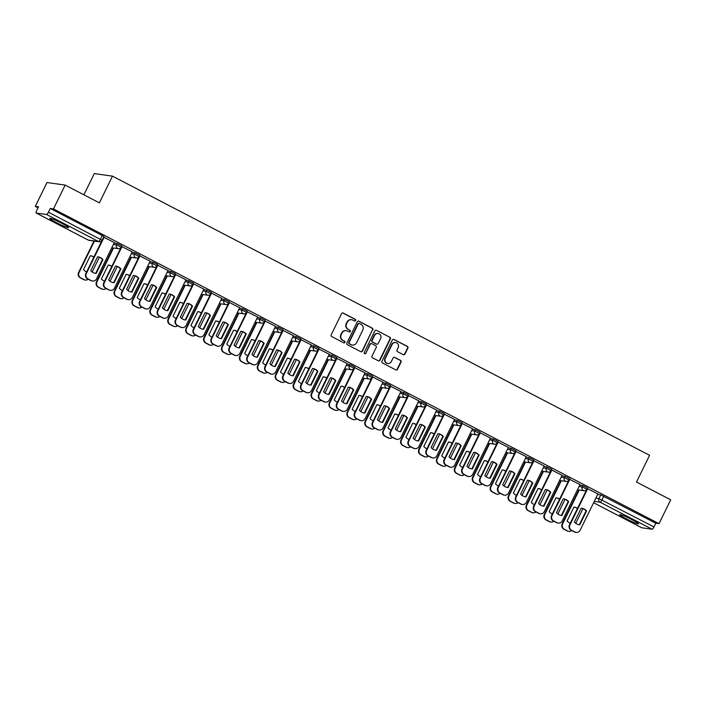 <?xml version="1.0" encoding="UTF-8"?>
<svg xmlns="http://www.w3.org/2000/svg" width="706" height="706" viewBox="0 0 706 706"><rect width="100%" height="100%" fill="white"/><g stroke="black" fill="none" stroke-linecap="round" stroke-linejoin="round"><path stroke-width="1.06" d="M355.621 320.524A0.918 0.882 98 0 0 355.242 319.288L343.266 313.067A1.315 1.262 98 0 0 341.563 313.658L331.185 334.829A1.315 1.262 98 0 0 331.741 336.594L343.716 342.816A0.918 0.882 98 0 0 344.907 342.401A0.918 0.882 98 0 0 344.519 341.166L342.966 340.363A4.21 4.051 98 0 1 341.21 334.723L342.075 332.958A4.21 4.051 98 0 1 347.52 331.07L349.073 331.873A0.918 0.882 98 0 0 350.264 331.458A0.918 0.882 98 0 0 349.876 330.231L348.332 329.42A4.21 4.051 98 0 1 346.567 323.78L347.431 322.015A4.21 4.051 98 0 1 352.885 320.127L354.43 320.939A0.918 0.882 98 0 0 355.621 320.524M354.527 320.974A0.918 0.882 98 0 0 354.871 319.236L342.904 313.014A1.315 1.262 98 0 0 342.684 312.926M343.813 342.86A0.918 0.882 98 0 0 344.157 341.122L342.966 340.363M349.17 331.917A0.918 0.882 98 0 0 349.514 330.179L348.332 329.42M631.976 519.651A10.449 0.927 -153.9 0 0 619.753 514.656A10.449 0.927 -153.9 0 0 626.301 518.857A10.449 0.927 -153.9 0 0 638.524 523.852A10.449 0.927 -153.9 0 0 631.976 519.651M62.022 223.414A10.449 0.927 -153.9 0 0 49.808 218.419A10.449 0.927 -153.9 0 0 56.356 222.619A10.449 0.927 -153.9 0 0 68.579 227.614A10.449 0.927 -153.9 0 0 62.022 223.414M403.267 354.659A1.315 1.262 98 0 0 404.97 354.068L407.883 348.129A1.315 1.262 98 0 0 407.336 346.364L394.036 339.454A1.315 1.262 98 0 0 392.333 340.045L381.955 361.216A1.315 1.262 98 0 0 382.511 362.981L395.81 369.891A1.315 1.262 98 0 0 397.513 369.3L401.026 362.125A1.315 1.262 98 0 0 400.478 360.36L394.786 357.404A1.315 1.262 98 0 0 393.083 357.995L391.336 361.551A3.521 3.38 98 0 1 387.832 363.475A3.521 3.38 98 0 1 385.308 358.419L392.139 344.484A3.521 3.38 98 0 1 395.642 342.56A3.521 3.38 98 0 1 398.166 347.617L397.028 349.938A1.315 1.262 98 0 0 397.584 351.703L403.267 354.659M46.534 214.492L36.253 213.044A2.683 0.697 -62.5 0 1 36.191 213.027A2.683 0.697 -62.5 0 1 36.694 210.547L38.521 206.832L35.3 206.381L46.984 182.536L65.164 185.078L99.378 202.86L112.466 176.138L649.582 455.308L636.485 482.03L670.7 499.822L659.016 523.667L53.48 208.932L50.258 208.482L48.44 212.197L102.132 240.305L103.95 236.589L102.273 235.513L100.446 239.228A2.683 0.697 -62.5 0 1 98.549 241.523L46.534 214.492A2.683 0.697 -62.5 0 0 48.44 212.197M65.164 185.078L53.48 208.932M372.839 329.914A1.315 1.262 98 0 0 372.283 328.149L358.983 321.239A1.315 1.262 98 0 0 357.28 321.83L346.911 343.001A1.315 1.262 98 0 0 347.458 344.766L360.757 351.676A1.315 1.262 98 0 0 362.46 351.085L372.468 329.861A1.315 1.262 98 0 0 371.921 328.096L358.622 321.186A1.315 1.262 98 0 0 358.41 321.098M376.51 330.346L389.809 337.256A1.315 1.262 98 0 1 390.356 339.021L379.987 360.192A1.315 1.262 98 0 1 378.284 360.784L372.591 357.827A1.315 1.262 98 0 1 372.044 356.062L376.245 347.476A1.315 1.262 98 0 0 375.698 345.711L371.921 343.751A1.315 1.262 98 0 0 370.218 344.343L365.84 353.282A0.918 0.882 98 0 1 364.923 353.785A0.918 0.882 98 0 1 364.261 352.462L374.807 330.938A1.315 1.262 98 0 1 376.51 330.346L389.809 337.256M597.673 494.456L600.762 494.888L598.944 498.604L653.977 526.932A2.683 0.697 117.5 0 1 652.079 529.226L641.789 527.788A2.683 0.697 117.5 0 1 641.728 527.77A2.683 0.697 117.5 0 1 641.675 527.726M35.3 206.381L38.036 207.811M83.89 194.821L94.295 173.588L112.466 176.138M659.016 523.667L655.795 523.217L653.977 526.932M114.328 242.564L103.676 237.145M132.234 251.874L121.591 246.456M150.149 261.185L139.497 255.766M168.063 270.495L157.412 265.077M185.969 279.805L175.317 274.387M203.884 289.116L193.232 283.697M221.79 298.417L211.147 293.008M239.705 307.728L229.053 302.318M257.619 317.038L246.968 311.628M275.525 326.349L264.874 320.939M293.44 335.659L282.788 330.249M311.346 344.969L300.703 339.551M329.261 354.28L318.609 348.861M347.175 363.59L336.524 358.171M365.081 372.9L354.438 367.482M382.996 382.211L372.344 376.792M400.911 391.521L390.259 386.103M418.817 400.831L408.165 395.413M436.732 410.133L426.08 404.723M454.638 419.443L443.995 414.034M472.552 428.754L461.9 423.344M490.467 438.064L479.815 432.654M508.373 447.375L497.721 441.965M526.288 456.685L515.636 451.266M544.194 465.995L533.551 460.577M562.108 475.306L551.457 469.887M580.023 484.616L569.371 479.197M597.929 493.926L587.277 488.508M579.758 485.146L582.856 485.578L582.203 486.893L586.907 489.267L587.551 487.952L582.856 485.578M561.852 475.835L564.941 476.268L564.297 477.583L569.001 479.956L569.645 478.642L564.941 476.268M543.938 466.525L547.026 466.957L546.382 468.281L551.086 470.646L551.73 469.331L547.026 466.957M526.023 457.214L529.121 457.647L528.476 458.971L533.171 461.336L533.824 460.021L529.121 457.647M508.117 447.904L511.206 448.336L510.562 449.66L515.265 452.034L515.909 450.71L511.206 448.336M490.202 438.594L493.3 439.026L492.647 440.35L497.351 442.724L497.995 441.4L493.3 439.026M472.296 429.283L475.385 429.725L474.741 431.039L479.445 433.413L480.089 432.09L475.385 429.725M454.382 419.982L457.47 420.414L456.826 421.729L461.53 424.103L462.174 422.779L457.47 420.414M436.467 410.671L439.564 411.104L438.92 412.419L443.615 414.793L444.268 413.469L439.564 411.104M418.561 401.361L421.65 401.793L421.005 403.108L425.709 405.482L426.353 404.167L421.65 401.793M400.646 392.051L403.735 392.483L403.091 393.798L407.794 396.172L408.439 394.857L403.735 392.483M382.731 382.74L385.829 383.173L385.185 384.488L389.888 386.862L390.533 385.547L385.829 383.173M364.825 373.43L367.914 373.862L367.27 375.177L371.974 377.551L372.618 376.236L367.914 373.862M346.911 364.12L350.008 364.552L349.355 365.867L354.059 368.241L354.712 366.926L350.008 364.552M329.005 354.809L332.094 355.242L331.449 356.565L336.153 358.93L336.797 357.615L332.094 355.242M311.09 345.499L314.179 345.931L313.535 347.255L318.238 349.62L318.883 348.305L314.179 345.931M293.175 336.188L296.273 336.621L295.629 337.945L300.332 340.318L300.977 338.995L296.273 336.621M275.269 326.878L278.358 327.31L277.714 328.634L282.418 331.008L283.062 329.684L278.358 327.31M257.355 317.568L260.452 318L259.799 319.324L264.503 321.698L265.147 320.374L260.452 318M239.449 308.257L242.537 308.698L241.893 310.013L246.597 312.387L247.241 311.064L242.537 308.698M221.534 298.956L224.623 299.388L223.978 300.703L228.682 303.077L229.326 301.753L224.623 299.388M203.619 289.645L206.717 290.078L206.073 291.393L210.767 293.767L211.421 292.452L206.717 290.078M185.713 280.335L188.802 280.767L188.158 282.082L192.862 284.456L193.506 283.141L188.802 280.767M167.799 271.025L170.896 271.457L170.243 272.772L174.947 275.146L175.591 273.831L170.896 271.457M149.893 261.714L152.981 262.147L152.337 263.462L157.041 265.835L157.685 264.521L152.981 262.147M131.978 252.404L135.067 252.836L134.422 254.151L139.126 256.525L139.77 255.21L135.067 252.836M114.063 243.093L117.161 243.526L116.516 244.841L121.211 247.215L121.864 245.9L117.161 243.526M655.795 523.217L600.762 494.888M50.258 208.482L102.273 235.513M351.438 319.703A4.21 4.051 98 0 0 347.07 321.971L347.431 322.015M347.97 329.375A4.21 4.051 98 0 1 346.205 323.736L347.07 321.971M346.081 330.646A4.21 4.051 98 0 0 341.704 332.905L342.075 332.958M342.604 340.31A4.21 4.051 98 0 1 340.848 334.67L341.704 332.905M360.969 351.764A1.315 1.262 98 0 0 362.099 351.032L372.468 329.861M359.416 323.524A0.918 0.882 98 0 0 358.224 323.939L349.117 342.525A0.918 0.882 98 0 0 349.505 343.76L351.138 344.607A4.21 4.051 98 0 0 356.592 342.719L362.813 330.011A4.21 4.051 98 0 0 361.057 324.372L359.416 323.524M358.957 323.436A0.918 0.882 98 0 0 357.863 323.886L358.224 323.939M352.223 344.987A4.21 4.051 98 0 1 350.776 344.563L349.143 343.707A0.918 0.882 98 0 1 348.755 342.481L357.863 323.886M378.495 360.872A1.315 1.262 98 0 0 379.625 360.139L389.994 338.968A1.315 1.262 98 0 0 389.447 337.203M371.347 343.61A1.315 1.262 98 0 0 369.856 344.29L365.84 353.282M364.746 353.741A0.918 0.882 98 0 0 365.479 353.229M380.613 338.562A3.521 3.38 98 0 0 378.089 333.514A3.521 3.38 98 0 0 374.586 335.429L372.177 340.345A1.315 1.262 98 0 0 372.733 342.101L376.501 344.069A1.315 1.262 98 0 0 378.204 343.478L380.613 338.562M377.904 333.497A3.521 3.38 98 0 0 374.224 335.376L374.586 335.429M376.722 344.157A1.315 1.262 98 0 1 376.139 344.016L372.362 342.057A1.315 1.262 98 0 1 371.815 340.292L374.224 335.376M395.457 342.542A3.521 3.38 98 0 0 391.777 344.431L392.139 344.484M387.656 363.44A3.521 3.38 98 0 1 384.946 358.374L391.777 344.431M396.022 369.979A1.315 1.262 98 0 0 397.151 369.256L400.664 362.072A1.315 1.262 98 0 0 400.117 360.316L394.425 357.36A1.315 1.262 98 0 0 394.204 357.271M403.488 354.747A1.315 1.262 98 0 0 404.609 354.015L407.521 348.076A1.315 1.262 98 0 0 406.974 346.311L393.674 339.401A1.315 1.262 98 0 0 393.454 339.312M93.933 256.993A8.375 8.057 98 0 0 90.297 255.757L83.502 269.639A8.375 8.057 98 0 0 86.626 271.907M94.454 241.09L79.054 272.525A4.015 3.865 98 0 0 80.74 277.917L84.067 279.647A4.015 3.865 98 0 0 88.188 279.205M92.159 271.96L99.369 257.24M93.836 257.187A8.375 8.057 98 0 0 90.518 255.775M85.276 280.026L84.799 279.964A4.015 3.865 -82 0 1 83.599 279.576L80.263 277.846A4.015 3.865 -82 0 1 78.587 272.463L79.054 272.525M93.986 241.028L78.587 272.463M97.79 256.79A8.375 8.057 -82 0 1 102.494 259.508L95.689 273.39A8.375 8.057 -82 0 1 95.469 273.372M104.126 237.225L86.326 273.549A4.015 3.865 98 0 0 88.012 278.932L91.339 280.661A4.015 3.865 98 0 0 92.548 281.05L92.071 280.979A4.015 3.865 -82 0 1 90.871 280.6L87.535 278.87A4.015 3.865 -82 0 1 85.858 273.478L101.964 240.596M96.166 273.46L102.97 259.579A8.375 8.057 -82 0 0 97.569 256.772L90.765 270.654A8.375 8.057 -82 0 0 96.166 273.46L95.689 273.39M92.548 281.05A4.015 3.865 98 0 0 96.546 278.861L114.346 242.529M102.97 259.579L102.494 259.508M111.839 266.303A8.375 8.057 98 0 0 108.212 265.068L101.408 278.949A8.375 8.057 98 0 0 104.532 281.217M113.542 248.009L96.969 281.835A4.015 3.865 98 0 0 98.655 287.227L101.982 288.957A4.015 3.865 98 0 0 106.103 288.516M110.065 281.27L117.275 266.55M111.742 266.497A8.375 8.057 98 0 0 108.433 265.085M103.182 289.336L102.714 289.275A4.015 3.865 -82 0 1 101.505 288.886L98.178 287.157A4.015 3.865 -82 0 1 96.493 281.773L96.969 281.835M113.066 247.938L96.493 281.773M129.754 275.614A8.375 8.057 98 0 0 126.118 274.378L119.323 288.26A8.375 8.057 98 0 0 122.447 290.528M131.457 257.319L114.875 291.146A4.015 3.865 98 0 0 116.561 296.538L119.888 298.267A4.015 3.865 98 0 0 124.009 297.826M127.98 290.581L135.19 275.861M129.657 275.808A8.375 8.057 98 0 0 126.348 274.396M121.097 298.647L120.62 298.585A4.015 3.865 -82 0 1 119.42 298.197L116.093 296.467A4.015 3.865 -82 0 1 114.407 291.084L114.875 291.146M130.981 257.249L114.407 291.084M115.705 266.1A8.375 8.057 -82 0 1 120.408 268.818L113.604 282.7A8.375 8.057 -82 0 1 113.384 282.682M122.032 246.526L104.241 282.859A4.015 3.865 98 0 0 105.918 288.242L109.253 289.972A4.015 3.865 98 0 0 110.454 290.36L109.986 290.29A4.015 3.865 -82 0 1 108.777 289.91L105.45 288.172A4.015 3.865 -82 0 1 103.764 282.788L121.053 247.506M114.072 282.771L120.876 268.889A8.375 8.057 -82 0 0 115.484 266.083L108.68 279.964A8.375 8.057 -82 0 0 114.072 282.771L113.604 282.7M110.454 290.36A4.015 3.865 98 0 0 114.46 288.172L132.251 251.839M120.876 268.889L120.408 268.818M133.611 275.411A8.375 8.057 -82 0 1 138.314 278.129L131.519 292.01A8.375 8.057 -82 0 1 131.29 291.993M139.947 255.837L122.147 292.169A4.015 3.865 98 0 0 123.832 297.553L127.159 299.282A4.015 3.865 98 0 0 128.368 299.671L127.892 299.6A4.015 3.865 -82 0 1 126.692 299.22L123.356 297.482A4.015 3.865 -82 0 1 121.679 292.099L138.958 256.816M131.987 292.081L138.791 278.199A8.375 8.057 -82 0 0 133.39 275.393L126.595 289.275A8.375 8.057 -82 0 0 131.987 292.081L131.519 292.01M128.368 299.671A4.015 3.865 98 0 0 132.366 297.473L150.166 261.149M138.791 278.199L138.314 278.129M147.669 284.924A8.375 8.057 98 0 0 144.033 283.68L137.229 297.561A8.375 8.057 98 0 0 140.362 299.838M149.363 266.63L132.79 300.456A4.015 3.865 98 0 0 134.475 305.839L137.802 307.578A4.015 3.865 98 0 0 141.924 307.136M145.895 299.891L153.105 285.171M147.572 285.118A8.375 8.057 98 0 0 144.253 283.706M139.011 307.957L138.535 307.895A4.015 3.865 -82 0 1 137.335 307.507L133.999 305.777A4.015 3.865 -82 0 1 132.322 300.394L132.79 300.456M148.895 266.559L132.322 300.394M165.575 294.234A8.375 8.057 98 0 0 161.948 292.99L155.143 306.872A8.375 8.057 98 0 0 158.268 309.149M167.278 275.94L150.705 309.766A4.015 3.865 98 0 0 152.381 315.15L155.717 316.879A4.015 3.865 98 0 0 159.838 316.447M163.801 309.193L171.011 294.481M165.478 294.428A8.375 8.057 98 0 0 162.168 293.016M156.917 317.268L156.45 317.206A4.015 3.865 -82 0 1 155.241 316.817L151.914 315.088A4.015 3.865 -82 0 1 150.228 309.705L150.705 309.766M166.801 275.87L150.228 309.705M183.489 303.545A8.375 8.057 98 0 0 179.853 302.3L173.058 316.182A8.375 8.057 98 0 0 176.182 318.459M185.184 285.242L168.61 319.077A4.015 3.865 98 0 0 170.296 324.46L173.623 326.19A4.015 3.865 98 0 0 177.744 325.757M181.716 318.503L188.926 303.792M183.392 303.739A8.375 8.057 98 0 0 180.074 302.327M174.832 326.578L174.356 326.516A4.015 3.865 -82 0 1 173.155 326.128L169.819 324.398A4.015 3.865 -82 0 1 168.143 319.015L168.61 319.077M184.716 285.18L168.143 319.015M151.525 284.721A8.375 8.057 -82 0 1 156.229 287.439L149.425 301.321A8.375 8.057 -82 0 1 149.204 301.303M157.853 265.147L140.062 301.48A4.015 3.865 98 0 0 141.747 306.863L145.074 308.593A4.015 3.865 98 0 0 146.274 308.981L145.807 308.91A4.015 3.865 -82 0 1 144.598 308.522L141.271 306.792A4.015 3.865 -82 0 1 139.585 301.409L156.873 266.127M149.901 301.391L156.697 287.51A8.375 8.057 -82 0 0 151.305 284.703L144.501 298.585A8.375 8.057 -82 0 0 149.901 301.391L149.425 301.321M146.274 308.981A4.015 3.865 98 0 0 150.281 306.783L168.072 270.46M156.697 287.51L156.229 287.439M169.44 294.031A8.375 8.057 -82 0 1 174.135 296.749L167.34 310.631A8.375 8.057 -82 0 1 167.119 310.614M175.768 274.457L157.976 310.781A4.015 3.865 98 0 0 159.653 316.173L162.989 317.903A4.015 3.865 98 0 0 164.189 318.282L163.713 318.221A4.015 3.865 -82 0 1 162.512 317.832L159.185 316.103A4.015 3.865 -82 0 1 157.5 310.719L174.788 275.437M167.807 310.702L174.611 296.82A8.375 8.057 -82 0 0 169.211 294.014L162.415 307.895A8.375 8.057 -82 0 0 167.807 310.702L167.34 310.631M164.189 318.282A4.015 3.865 98 0 0 168.187 316.094L185.987 279.77M174.611 296.82L174.135 296.749M187.346 303.342A8.375 8.057 -82 0 1 192.05 306.06L185.246 319.942A8.375 8.057 -82 0 1 185.025 319.924M193.682 283.768L175.882 320.092A4.015 3.865 98 0 0 177.568 325.484L180.895 327.213A4.015 3.865 98 0 0 182.104 327.593L181.627 327.531A4.015 3.865 -82 0 1 180.427 327.143L177.091 325.413A4.015 3.865 -82 0 1 175.415 320.03L192.694 284.747M185.722 320.012L192.526 306.122A8.375 8.057 -82 0 0 187.125 303.324L180.321 317.206A8.375 8.057 -82 0 0 185.722 320.012L185.246 319.942M182.104 327.593A4.015 3.865 98 0 0 186.102 325.404L203.902 289.081M192.526 306.122L192.05 306.06M201.395 312.855A8.375 8.057 98 0 0 197.768 311.611L190.964 325.492A8.375 8.057 98 0 0 194.088 327.769M203.099 294.552L186.525 328.387A4.015 3.865 98 0 0 188.211 333.77L191.538 335.5A4.015 3.865 98 0 0 195.659 335.068M199.621 327.813L206.832 313.093M201.307 313.049A8.375 8.057 98 0 0 197.989 311.637M192.738 335.888L192.27 335.818A4.015 3.865 -82 0 1 191.061 335.438L187.734 333.709A4.015 3.865 -82 0 1 186.049 328.316L186.525 328.387M202.622 294.49L186.049 328.316M205.261 312.652A8.375 8.057 -82 0 1 209.964 315.37L203.16 329.252A8.375 8.057 -82 0 1 202.94 329.234M211.588 293.078L193.797 329.402A4.015 3.865 98 0 0 195.474 334.794L198.81 336.524A4.015 3.865 98 0 0 200.01 336.903L199.542 336.841A4.015 3.865 -82 0 1 198.333 336.453L195.006 334.723A4.015 3.865 -82 0 1 193.32 329.34L210.609 294.058M203.637 329.314L210.432 315.432A8.375 8.057 -82 0 0 205.04 312.634L198.236 326.516A8.375 8.057 -82 0 0 203.637 329.314L203.16 329.252M200.01 336.903A4.015 3.865 98 0 0 204.016 334.715L221.808 298.391M210.432 315.432L209.964 315.37M219.31 322.165A8.375 8.057 98 0 0 215.674 320.921L208.879 334.803A8.375 8.057 98 0 0 212.003 337.08M221.013 303.862L204.44 337.697A4.015 3.865 98 0 0 206.117 343.081L209.453 344.81A4.015 3.865 98 0 0 213.574 344.369M217.536 337.124L224.746 322.404M219.213 322.36A8.375 8.057 98 0 0 215.904 320.939M210.653 345.199L210.176 345.128A4.015 3.865 -82 0 1 208.976 344.749L205.649 343.019A4.015 3.865 -82 0 1 203.963 337.627L204.44 337.697M220.537 303.801L203.963 337.627M223.167 321.962A8.375 8.057 -82 0 1 227.87 324.681L221.075 338.562A8.375 8.057 -82 0 1 220.846 338.536M229.503 302.389L211.703 338.712A4.015 3.865 98 0 0 213.388 344.104L216.716 345.834A4.015 3.865 98 0 0 217.925 346.214L217.448 346.152A4.015 3.865 -82 0 1 216.248 345.763L212.921 344.034A4.015 3.865 -82 0 1 211.235 338.651L228.523 303.359M221.543 338.624L228.347 324.742A8.375 8.057 -82 0 0 222.946 321.936L216.151 335.827A8.375 8.057 -82 0 0 221.543 338.624L221.075 338.562M217.925 346.214A4.015 3.865 98 0 0 221.922 344.025L239.722 307.701M228.347 324.742L227.87 324.681M237.225 331.476A8.375 8.057 98 0 0 233.589 330.231L226.785 344.113A8.375 8.057 98 0 0 229.918 346.39M238.919 313.173L222.346 347.008A4.015 3.865 98 0 0 224.031 352.391L227.358 354.121A4.015 3.865 98 0 0 231.48 353.68M235.451 346.434L242.661 331.714M237.128 331.67A8.375 8.057 98 0 0 233.81 330.249M228.567 354.509L228.091 354.438A4.015 3.865 -82 0 1 226.891 354.059L223.555 352.329A4.015 3.865 -82 0 1 221.878 346.937L222.346 347.008M238.451 313.111L221.878 346.937M241.081 331.273A8.375 8.057 -82 0 1 245.785 333.991L238.981 347.873A8.375 8.057 -82 0 1 238.76 347.846M247.409 311.699L229.618 348.023A4.015 3.865 98 0 0 231.303 353.406L234.63 355.144A4.015 3.865 98 0 0 235.83 355.524L235.363 355.462A4.015 3.865 -82 0 1 234.154 355.074L230.827 353.344A4.015 3.865 -82 0 1 229.141 347.961L246.429 312.67M239.458 347.934L246.253 334.053A8.375 8.057 -82 0 0 240.861 331.246L234.057 345.128A8.375 8.057 -82 0 0 239.458 347.934L238.981 347.873M235.83 355.524A4.015 3.865 98 0 0 239.837 353.335L257.628 317.012M246.253 334.053L245.785 333.991M255.131 340.777A8.375 8.057 98 0 0 251.504 339.542L244.7 353.424A8.375 8.057 98 0 0 247.824 355.692M256.834 322.483L240.261 356.318A4.015 3.865 98 0 0 241.937 361.701L245.273 363.431A4.015 3.865 98 0 0 249.394 362.99M253.357 355.745L260.567 341.024M255.034 340.98A8.375 8.057 98 0 0 251.724 339.56M246.473 363.819L246.006 363.749A4.015 3.865 -82 0 1 244.797 363.369L241.47 361.631A4.015 3.865 -82 0 1 239.784 356.248L240.261 356.318M256.357 322.421L239.784 356.248M258.996 340.583A8.375 8.057 -82 0 1 263.691 343.301L256.896 357.183A8.375 8.057 -82 0 1 256.675 357.157M265.324 321.009L247.532 357.333A4.015 3.865 98 0 0 249.209 362.716L252.545 364.446A4.015 3.865 98 0 0 253.745 364.834L253.269 364.773A4.015 3.865 -82 0 1 252.068 364.384L248.741 362.655A4.015 3.865 -82 0 1 247.056 357.271L264.344 321.98M257.363 357.245L264.168 343.363A8.375 8.057 -82 0 0 258.775 340.557L251.971 354.438A8.375 8.057 -82 0 0 257.363 357.245L256.896 357.183M253.745 364.834A4.015 3.865 98 0 0 257.743 362.646L275.543 326.322M264.168 343.363L263.691 343.301M273.045 350.088A8.375 8.057 98 0 0 269.41 348.852L262.614 362.734A8.375 8.057 98 0 0 265.738 365.002M274.74 331.794L258.167 365.629A4.015 3.865 98 0 0 259.852 371.012L263.179 372.742A4.015 3.865 98 0 0 267.3 372.3M271.272 365.055L278.482 350.335M272.948 350.291A8.375 8.057 98 0 0 269.63 348.87M264.388 373.13L263.912 373.059A4.015 3.865 -82 0 1 262.711 372.68L259.384 370.941A4.015 3.865 -82 0 1 257.699 365.558L258.167 365.629M274.272 331.732L257.699 365.558M276.902 349.894A8.375 8.057 -82 0 1 281.606 352.612L274.802 366.493A8.375 8.057 -82 0 1 274.581 366.467M283.238 330.32L265.438 366.643A4.015 3.865 98 0 0 267.124 372.027L270.451 373.756A4.015 3.865 98 0 0 271.66 374.145L271.183 374.083A4.015 3.865 -82 0 1 269.983 373.695L266.647 371.965A4.015 3.865 -82 0 1 264.971 366.573L282.25 331.29M275.278 366.555L282.082 352.673A8.375 8.057 -82 0 0 276.681 349.867L269.886 363.749A8.375 8.057 -82 0 0 275.278 366.555L274.802 366.493M271.66 374.145A4.015 3.865 98 0 0 275.658 371.956L293.458 335.632M282.082 352.673L281.606 352.612M290.951 359.398A8.375 8.057 98 0 0 287.324 358.163L280.52 372.044A8.375 8.057 98 0 0 283.653 374.312M292.655 341.104L276.081 374.939A4.015 3.865 98 0 0 277.767 380.322L281.094 382.052A4.015 3.865 98 0 0 285.215 381.611M289.178 374.365L296.388 359.645M290.863 359.592A8.375 8.057 98 0 0 287.545 358.18M282.294 382.44L281.826 382.37A4.015 3.865 -82 0 1 280.617 381.981L277.29 380.252A4.015 3.865 -82 0 1 275.605 374.868L276.081 374.939M292.178 341.033L275.605 374.868M294.817 359.204A8.375 8.057 -82 0 1 299.52 361.913L292.716 375.804A8.375 8.057 -82 0 1 292.496 375.777M301.144 339.63L283.353 375.954A4.015 3.865 98 0 0 285.039 381.337L288.366 383.067A4.015 3.865 98 0 0 289.566 383.455L289.098 383.384A4.015 3.865 -82 0 1 287.889 383.005L284.562 381.275A4.015 3.865 -82 0 1 282.877 375.883L300.165 340.601M293.193 375.866L299.988 361.984A8.375 8.057 -82 0 0 294.596 359.177L287.792 373.059A8.375 8.057 -82 0 0 293.193 375.866L292.716 375.804M289.566 383.455A4.015 3.865 98 0 0 293.572 381.266L311.364 344.943M299.988 361.984L299.52 361.913M308.866 368.709A8.375 8.057 98 0 0 305.239 367.473L298.435 381.355A8.375 8.057 98 0 0 301.559 383.623M310.569 350.414L293.996 384.24A4.015 3.865 98 0 0 295.673 389.633L299.009 391.362A4.015 3.865 98 0 0 303.13 390.921M307.092 383.676L314.302 368.956M308.769 368.903A8.375 8.057 98 0 0 305.46 367.491M300.209 391.742L299.732 391.68A4.015 3.865 -82 0 1 298.532 391.292L295.205 389.562A4.015 3.865 -82 0 1 293.519 384.179L293.996 384.24M310.093 350.344L293.519 384.179M312.732 368.506A8.375 8.057 -82 0 1 317.426 371.224L310.631 385.105A8.375 8.057 -82 0 1 310.402 385.088M319.059 348.94L301.259 385.264A4.015 3.865 98 0 0 302.945 390.647L306.272 392.377A4.015 3.865 98 0 0 307.481 392.765L307.004 392.695A4.015 3.865 -82 0 1 305.804 392.315L302.477 390.586A4.015 3.865 -82 0 1 300.791 385.194L318.079 349.911M311.099 385.176L317.903 371.294A8.375 8.057 -82 0 0 312.502 368.488L305.707 382.37A8.375 8.057 -82 0 0 311.099 385.176L310.631 385.105M307.481 392.765A4.015 3.865 98 0 0 311.478 390.577L329.278 354.244M317.903 371.294L317.426 371.224M326.781 378.019A8.375 8.057 98 0 0 323.145 376.783L316.35 390.665A8.375 8.057 98 0 0 319.474 392.933M328.475 359.725L311.902 393.551A4.015 3.865 98 0 0 313.588 398.943L316.915 400.673A4.015 3.865 98 0 0 321.036 400.231M325.007 392.986L332.217 378.266M326.684 378.213A8.375 8.057 98 0 0 323.366 376.801M318.124 401.052L317.647 400.99A4.015 3.865 -82 0 1 316.447 400.602L313.111 398.872A4.015 3.865 -82 0 1 311.434 393.489L311.902 393.551M328.008 359.654L311.434 393.489M330.637 377.816A8.375 8.057 -82 0 1 335.341 380.534L328.537 394.416A8.375 8.057 -82 0 1 328.316 394.398M336.974 358.242L319.174 394.575A4.015 3.865 98 0 0 320.859 399.958L324.186 401.688A4.015 3.865 98 0 0 325.387 402.076L324.919 402.005A4.015 3.865 -82 0 1 323.71 401.626L320.383 399.896A4.015 3.865 -82 0 1 318.697 394.504L335.985 359.222M329.014 394.486L335.809 380.605A8.375 8.057 -82 0 0 330.417 377.798L323.613 391.68A8.375 8.057 -82 0 0 329.014 394.486L328.537 394.416M325.387 402.076A4.015 3.865 98 0 0 329.393 399.887L347.184 363.555M335.809 380.605L335.341 380.534M344.687 387.329A8.375 8.057 98 0 0 341.06 386.094L334.256 399.975A8.375 8.057 98 0 0 337.38 402.243M346.39 369.035L329.817 402.861A4.015 3.865 98 0 0 331.502 408.253L334.829 409.983A4.015 3.865 98 0 0 338.951 409.542M342.913 402.296L350.123 387.576M344.59 387.523A8.375 8.057 98 0 0 341.28 386.111M336.03 410.362L335.562 410.301A4.015 3.865 -82 0 1 334.353 409.912L331.026 408.183A4.015 3.865 -82 0 1 329.34 402.799L329.817 402.861M345.914 368.964L329.34 402.799M348.552 387.126A8.375 8.057 -82 0 1 353.256 389.844L346.452 403.726A8.375 8.057 -82 0 1 346.231 403.708M354.88 367.552L337.089 403.885A4.015 3.865 98 0 0 338.765 409.268L342.101 410.998A4.015 3.865 98 0 0 343.301 411.386L342.834 411.316A4.015 3.865 -82 0 1 341.625 410.936L338.298 409.198A4.015 3.865 -82 0 1 336.612 403.814L353.9 368.532M346.92 403.797L353.724 389.915A8.375 8.057 -82 0 0 348.332 387.109L341.527 400.99A8.375 8.057 -82 0 0 346.92 403.797L346.452 403.726M343.301 411.386A4.015 3.865 98 0 0 347.308 409.198L365.099 372.865M353.724 389.915L353.256 389.844M362.602 396.64A8.375 8.057 98 0 0 358.966 395.395L352.17 409.286A8.375 8.057 98 0 0 355.295 411.554M364.296 378.345L347.723 412.172A4.015 3.865 98 0 0 349.408 417.564L352.735 419.293A4.015 3.865 98 0 0 356.857 418.852M360.828 411.607L368.038 396.887M362.505 396.834A8.375 8.057 98 0 0 359.195 395.422M353.944 419.673L353.468 419.611A4.015 3.865 -82 0 1 352.268 419.223L348.94 417.493A4.015 3.865 -82 0 1 347.255 412.11L347.723 412.172M363.828 378.275L347.255 412.11M366.458 396.437A8.375 8.057 -82 0 1 371.162 399.155L364.358 413.036A8.375 8.057 -82 0 1 364.137 413.019M372.794 376.863L354.994 413.195A4.015 3.865 98 0 0 356.68 418.579L360.007 420.308A4.015 3.865 98 0 0 361.216 420.697L360.74 420.626A4.015 3.865 -82 0 1 359.539 420.238L356.203 418.508A4.015 3.865 -82 0 1 354.527 413.125L371.806 377.842M364.834 413.107L371.638 399.225A8.375 8.057 -82 0 0 366.237 396.419L359.442 410.301A8.375 8.057 -82 0 0 364.834 413.107L364.358 413.036M361.216 420.697A4.015 3.865 98 0 0 365.214 418.499L383.014 382.175M371.638 399.225L371.162 399.155M380.508 405.95A8.375 8.057 98 0 0 376.88 404.706L370.076 418.587A8.375 8.057 98 0 0 373.209 420.864M382.211 387.656L365.637 421.482A4.015 3.865 98 0 0 367.323 426.865L370.65 428.604A4.015 3.865 98 0 0 374.771 428.163M378.734 420.908L385.953 406.197M380.419 406.144A8.375 8.057 98 0 0 377.101 404.732M371.85 428.983L371.382 428.921A4.015 3.865 -82 0 1 370.173 428.533L366.846 426.803A4.015 3.865 -82 0 1 365.161 421.42L365.637 421.482M381.743 387.585L365.161 421.42M384.373 405.747A8.375 8.057 -82 0 1 389.077 408.465L382.273 422.347A8.375 8.057 -82 0 1 382.052 422.329M390.7 386.173L372.909 422.497A4.015 3.865 98 0 0 374.595 427.889L377.922 429.619A4.015 3.865 98 0 0 379.122 430.007L378.654 429.936A4.015 3.865 -82 0 1 377.445 429.548L374.118 427.818A4.015 3.865 -82 0 1 372.433 422.435L389.721 387.153M382.749 422.417L389.544 408.536A8.375 8.057 -82 0 0 384.152 405.729L377.348 419.611A8.375 8.057 -82 0 0 382.749 422.417L382.273 422.347M379.122 430.007A4.015 3.865 98 0 0 383.129 427.81L400.92 391.486M389.544 408.536L389.077 408.465M398.422 415.26A8.375 8.057 98 0 0 394.795 414.016L387.991 427.898A8.375 8.057 98 0 0 391.115 430.175M400.125 396.957L383.552 430.792A4.015 3.865 98 0 0 385.229 436.176L388.565 437.905A4.015 3.865 98 0 0 392.686 437.473M396.648 430.219L403.858 415.507M398.325 415.455A8.375 8.057 98 0 0 395.016 414.043M389.765 438.294L389.297 438.232A4.015 3.865 -82 0 1 388.088 437.844L384.761 436.114A4.015 3.865 -82 0 1 383.076 430.731L383.552 430.792M399.649 396.896L383.076 430.731M402.288 415.057A8.375 8.057 -82 0 1 406.983 417.775L400.187 431.657A8.375 8.057 -82 0 1 399.967 431.64M408.615 395.484L390.815 431.807A4.015 3.865 98 0 0 392.501 437.199L395.828 438.929A4.015 3.865 98 0 0 397.037 439.308L396.56 439.247A4.015 3.865 -82 0 1 395.36 438.858L392.033 437.129A4.015 3.865 -82 0 1 390.347 431.745L407.636 396.463M400.655 431.728L407.459 417.846A8.375 8.057 -82 0 0 402.058 415.04L395.263 428.921A8.375 8.057 -82 0 0 400.655 431.728L400.187 431.657M397.037 439.308A4.015 3.865 98 0 0 401.034 437.12L418.834 400.796M407.459 417.846L406.983 417.775M416.337 424.571A8.375 8.057 98 0 0 412.701 423.326L405.906 437.208A8.375 8.057 98 0 0 409.03 439.485M418.031 406.268L401.458 440.103A4.015 3.865 98 0 0 403.144 445.486L406.471 447.216A4.015 3.865 98 0 0 410.592 446.783M414.563 439.529L421.773 424.809M416.24 424.765A8.375 8.057 98 0 0 412.922 423.353M407.68 447.604L407.203 447.542A4.015 3.865 -82 0 1 406.003 447.154L402.667 445.424A4.015 3.865 -82 0 1 400.99 440.032L401.458 440.103M417.564 406.206L400.99 440.032M420.194 424.368A8.375 8.057 -82 0 1 424.897 427.086L418.093 440.968A8.375 8.057 -82 0 1 417.873 440.95M426.53 404.794L408.73 441.118A4.015 3.865 98 0 0 410.415 446.51L413.742 448.239A4.015 3.865 98 0 0 414.951 448.619L414.475 448.557A4.015 3.865 -82 0 1 413.275 448.169L409.939 446.439A4.015 3.865 -82 0 1 408.262 441.056L425.541 405.774M418.57 441.029L425.374 427.148A8.375 8.057 -82 0 0 419.973 424.35L413.169 438.232A8.375 8.057 -82 0 0 418.57 441.029L418.093 440.968M414.951 448.619A4.015 3.865 98 0 0 418.949 446.43L436.749 410.107M425.374 427.148L424.897 427.086M434.243 433.881A8.375 8.057 98 0 0 430.616 432.637L423.812 446.519A8.375 8.057 98 0 0 426.936 448.795M435.946 415.578L419.373 449.413A4.015 3.865 98 0 0 421.058 454.796L424.385 456.526A4.015 3.865 98 0 0 428.507 456.094M432.469 448.839L439.679 434.119M434.146 434.075A8.375 8.057 98 0 0 430.836 432.663M425.586 456.914L425.118 456.844A4.015 3.865 -82 0 1 423.909 456.464L420.582 454.735A4.015 3.865 -82 0 1 418.896 449.343L419.373 449.413M435.47 415.516L418.896 449.343M438.108 433.678A8.375 8.057 -82 0 1 442.812 436.396L436.008 450.278A8.375 8.057 -82 0 1 435.787 450.26M444.436 414.104L426.645 450.428A4.015 3.865 98 0 0 428.321 455.82L431.657 457.55A4.015 3.865 98 0 0 432.857 457.929L432.39 457.867A4.015 3.865 -82 0 1 431.181 457.479L427.854 455.749A4.015 3.865 -82 0 1 426.168 450.366L443.456 415.075M436.476 450.34L443.28 436.458A8.375 8.057 -82 0 0 437.888 433.66L431.084 447.542A8.375 8.057 -82 0 0 436.476 450.34L436.008 450.278M432.857 457.929A4.015 3.865 98 0 0 436.864 455.741L454.655 419.417M443.28 436.458L442.812 436.396M452.158 443.191A8.375 8.057 98 0 0 448.522 441.947L441.727 455.829A8.375 8.057 98 0 0 444.851 458.106M453.861 424.888L437.279 458.723A4.015 3.865 98 0 0 438.964 464.107L442.291 465.836A4.015 3.865 98 0 0 446.413 465.395M450.384 458.15L457.594 443.43M452.061 443.386A8.375 8.057 98 0 0 448.751 441.965M443.5 466.225L443.024 466.154A4.015 3.865 -82 0 1 441.824 465.775L438.497 464.045A4.015 3.865 -82 0 1 436.811 458.653L437.279 458.723M453.384 424.827L436.811 458.653M456.014 442.989A8.375 8.057 -82 0 1 460.718 445.707L453.923 459.588A8.375 8.057 -82 0 1 453.693 459.562M462.351 423.415L444.551 459.738A4.015 3.865 98 0 0 446.236 465.122L449.563 466.86A4.015 3.865 98 0 0 450.772 467.24L450.296 467.178A4.015 3.865 -82 0 1 449.095 466.79L445.76 465.06A4.015 3.865 -82 0 1 444.083 459.677L461.362 424.385M454.39 459.65L461.195 445.768A8.375 8.057 -82 0 0 455.794 442.962L448.998 456.844A8.375 8.057 -82 0 0 454.39 459.65L453.923 459.588M450.772 467.24A4.015 3.865 98 0 0 454.77 465.051L472.57 428.727M461.195 445.768L460.718 445.707M470.072 452.502A8.375 8.057 98 0 0 466.437 451.258L459.632 465.139A8.375 8.057 98 0 0 462.765 467.407M471.767 434.199L455.193 468.034A4.015 3.865 98 0 0 456.879 473.417L460.206 475.147A4.015 3.865 98 0 0 464.327 474.706M468.299 467.46L475.509 452.74M469.975 452.696A8.375 8.057 98 0 0 466.657 451.275M461.415 475.535L460.939 475.465A4.015 3.865 -82 0 1 459.738 475.085L456.403 473.355A4.015 3.865 -82 0 1 454.726 467.963L455.193 468.034M471.299 434.137L454.726 467.963M473.929 452.299A8.375 8.057 -82 0 1 478.633 455.017L471.829 468.899A8.375 8.057 -82 0 1 471.608 468.872M480.257 432.725L462.465 469.049A4.015 3.865 98 0 0 464.151 474.432L467.478 476.162A4.015 3.865 98 0 0 468.678 476.55L468.21 476.488A4.015 3.865 -82 0 1 467.001 476.1L463.674 474.37A4.015 3.865 -82 0 1 461.989 468.987L479.277 433.696M472.305 468.96L479.1 455.079A8.375 8.057 -82 0 0 473.708 452.272L466.904 466.154A8.375 8.057 -82 0 0 472.305 468.96L471.829 468.899M468.678 476.55A4.015 3.865 98 0 0 472.685 474.361L490.476 438.038M479.1 455.079L478.633 455.017M487.978 461.803A8.375 8.057 98 0 0 484.351 460.568L477.547 474.45A8.375 8.057 98 0 0 480.671 476.718M489.682 443.509L473.108 477.344A4.015 3.865 98 0 0 474.785 482.727L478.121 484.457A4.015 3.865 98 0 0 482.242 484.016M486.205 476.771L493.415 462.051M487.881 462.006A8.375 8.057 98 0 0 484.572 460.586M479.321 484.845L478.853 484.775A4.015 3.865 -82 0 1 477.644 484.395L474.317 482.657A4.015 3.865 -82 0 1 472.632 477.274L473.108 477.344M489.205 443.447L472.632 477.274M491.844 461.609A8.375 8.057 -82 0 1 496.539 464.327L489.743 478.209A8.375 8.057 -82 0 1 489.523 478.183M498.171 442.035L480.38 478.359A4.015 3.865 98 0 0 482.057 483.742L485.393 485.472A4.015 3.865 98 0 0 486.593 485.86L486.116 485.799A4.015 3.865 -82 0 1 484.916 485.41L481.589 483.681A4.015 3.865 -82 0 1 479.903 478.297L497.192 443.006M490.211 478.271L497.015 464.389A8.375 8.057 -82 0 0 491.614 461.583L484.819 475.465A8.375 8.057 -82 0 0 490.211 478.271L489.743 478.209M486.593 485.86A4.015 3.865 98 0 0 490.591 483.672L508.391 447.348M497.015 464.389L496.539 464.327M505.893 471.114A8.375 8.057 98 0 0 502.257 469.878L495.462 483.76A8.375 8.057 98 0 0 498.586 486.028M507.588 452.82L491.014 486.655A4.015 3.865 98 0 0 492.7 492.038L496.027 493.768A4.015 3.865 98 0 0 500.148 493.326M504.119 486.081L511.329 471.361M505.796 471.308A8.375 8.057 98 0 0 502.478 469.896M497.236 494.156L496.759 494.085A4.015 3.865 -82 0 1 495.559 493.697L492.223 491.967A4.015 3.865 -82 0 1 490.546 486.584L491.014 486.655M507.12 452.758L490.546 486.584M509.75 470.92A8.375 8.057 -82 0 1 514.453 473.638L507.649 487.519A8.375 8.057 -82 0 1 507.429 487.493M516.086 451.346L498.286 487.669A4.015 3.865 98 0 0 499.972 493.053L503.299 494.782A4.015 3.865 98 0 0 504.508 495.171L504.031 495.1A4.015 3.865 -82 0 1 502.831 494.721L499.495 492.991A4.015 3.865 -82 0 1 497.818 487.599L515.098 452.317M508.126 487.581L514.93 473.7A8.375 8.057 -82 0 0 509.529 470.893L502.725 484.775A8.375 8.057 -82 0 0 508.126 487.581L507.649 487.519M504.508 495.171A4.015 3.865 98 0 0 508.505 492.982L526.305 456.658M514.93 473.7L514.453 473.638M523.799 480.424A8.375 8.057 98 0 0 520.172 479.189L513.368 493.07A8.375 8.057 98 0 0 516.492 495.338M525.502 462.13L508.929 495.956A4.015 3.865 98 0 0 510.614 501.348L513.942 503.078A4.015 3.865 98 0 0 518.063 502.637M522.025 495.391L529.235 480.671M523.711 480.618A8.375 8.057 98 0 0 520.393 479.206M515.142 503.466L514.674 503.396A4.015 3.865 -82 0 1 513.465 503.007L510.138 501.278A4.015 3.865 -82 0 1 508.452 495.894L508.929 495.956M525.026 462.059L508.452 495.894M527.664 480.221A8.375 8.057 -82 0 1 532.368 482.939L525.564 496.821A8.375 8.057 -82 0 1 525.343 496.803M533.992 460.656L516.201 496.98A4.015 3.865 98 0 0 517.877 502.363L521.213 504.093A4.015 3.865 98 0 0 522.414 504.481L521.946 504.411A4.015 3.865 -82 0 1 520.737 504.031L517.41 502.301A4.015 3.865 -82 0 1 515.724 496.909L533.012 461.627M526.041 496.892L532.836 483.01A8.375 8.057 -82 0 0 527.444 480.204L520.64 494.085A8.375 8.057 -82 0 0 526.041 496.892L525.564 496.821M522.414 504.481A4.015 3.865 98 0 0 526.42 502.293L544.211 465.96M532.836 483.01L532.368 482.939M541.714 489.735A8.375 8.057 98 0 0 538.078 488.499L531.283 502.381A8.375 8.057 98 0 0 534.407 504.649M543.417 471.44L526.844 505.267A4.015 3.865 98 0 0 528.52 510.659L531.856 512.388A4.015 3.865 98 0 0 535.978 511.947M539.94 504.702L547.15 489.982M541.617 489.929A8.375 8.057 98 0 0 538.307 488.517M533.056 512.768L532.58 512.706A4.015 3.865 -82 0 1 531.38 512.318L528.053 510.588A4.015 3.865 -82 0 1 526.367 505.205L526.844 505.267M542.94 471.37L526.367 505.205M545.57 489.532A8.375 8.057 -82 0 1 550.274 492.25L543.479 506.131A8.375 8.057 -82 0 1 543.249 506.114M551.907 469.967L534.107 506.29A4.015 3.865 98 0 0 535.792 511.673L539.119 513.403A4.015 3.865 98 0 0 540.328 513.792L539.852 513.721A4.015 3.865 -82 0 1 538.652 513.341L535.324 511.612A4.015 3.865 -82 0 1 533.639 506.22L550.927 470.937M543.947 506.202L550.751 492.32A8.375 8.057 -82 0 0 545.35 489.514L538.554 503.396A8.375 8.057 -82 0 0 543.947 506.202L543.479 506.131M540.328 513.792A4.015 3.865 98 0 0 544.326 511.603L562.126 475.27M550.751 492.32L550.274 492.25M559.629 499.045A8.375 8.057 98 0 0 555.993 497.809L549.189 511.691A8.375 8.057 98 0 0 552.321 513.959M561.323 480.751L544.75 514.577A4.015 3.865 98 0 0 546.435 519.969L549.762 521.699A4.015 3.865 98 0 0 553.883 521.257M557.855 514.012L565.065 499.292M559.531 499.239A8.375 8.057 98 0 0 556.213 497.827M550.971 522.078L550.495 522.016A4.015 3.865 -82 0 1 549.294 521.628L545.959 519.898A4.015 3.865 -82 0 1 544.282 514.515L544.75 514.577M560.855 480.68L544.282 514.515M563.485 498.842A8.375 8.057 -82 0 1 568.189 501.56L561.385 515.442A8.375 8.057 -82 0 1 561.164 515.424M569.813 479.268L552.021 515.601A4.015 3.865 98 0 0 553.707 520.984L557.034 522.714A4.015 3.865 98 0 0 558.234 523.102L557.766 523.031A4.015 3.865 -82 0 1 556.557 522.652L553.23 520.913A4.015 3.865 -82 0 1 551.545 515.53L568.833 480.248M561.861 515.512L568.657 501.631A8.375 8.057 -82 0 0 563.264 498.824L556.46 512.706A8.375 8.057 -82 0 0 561.861 515.512L561.385 515.442M558.234 523.102A4.015 3.865 98 0 0 562.241 520.913L580.032 484.581M568.657 501.631L568.189 501.56M577.534 508.355A8.375 8.057 98 0 0 573.907 507.12L567.103 521.002A8.375 8.057 98 0 0 570.227 523.27M579.238 490.061L562.664 523.887A4.015 3.865 98 0 0 564.341 529.279L567.677 531.009A4.015 3.865 98 0 0 571.798 530.568M575.761 523.322L582.971 508.602M577.437 508.549A8.375 8.057 98 0 0 574.128 507.137M568.877 531.389L568.409 531.327A4.015 3.865 -82 0 1 567.2 530.938L563.873 529.209A4.015 3.865 -82 0 1 562.188 523.826L562.664 523.887M578.761 489.99L562.188 523.826M581.4 508.152A8.375 8.057 -82 0 1 586.095 510.87L579.299 524.752A8.375 8.057 -82 0 1 579.079 524.735M587.727 488.578L569.936 524.911A4.015 3.865 98 0 0 571.613 530.294L574.949 532.024A4.015 3.865 98 0 0 576.149 532.412L575.672 532.342A4.015 3.865 -82 0 1 574.472 531.962L571.145 530.224A4.015 3.865 -82 0 1 569.46 524.84L586.748 489.558M579.767 524.823L586.571 510.941A8.375 8.057 -82 0 0 581.179 508.135L574.375 522.016A8.375 8.057 -82 0 0 579.767 524.823L579.299 524.752M576.149 532.412A4.015 3.865 98 0 0 580.147 530.215L597.947 493.891M586.571 510.941L586.095 510.87M595.855 498.171L598.944 498.604A2.683 2.577 -82 0 0 600.065 502.195L594.275 501.384M641.728 527.77L593.605 502.751L641.789 527.788M652.079 529.226L600.065 502.195A2.683 0.697 -62.5 0 0 601.971 499.901L603.789 496.186M36.253 213.044L88.259 240.084L98.549 241.523A2.683 2.577 98 0 0 99.352 241.779A2.683 2.683 0 0 0 102.132 240.305M579.114 486.46L582.203 486.893A2.683 2.577 -82 0 0 584.136 490.741A2.683 2.683 0 0 0 586.907 489.267M561.199 477.15L564.297 477.583A2.683 2.577 -82 0 0 566.221 481.43A2.683 2.683 0 0 0 569.001 479.956M543.293 467.849L546.382 468.281A2.683 2.577 -82 0 0 548.306 472.129A2.683 2.683 0 0 0 551.086 470.646M525.379 458.538L528.476 458.971A2.683 2.577 -82 0 0 530.4 462.818A2.683 2.683 0 0 0 533.171 461.336M507.473 449.228L510.562 449.66A2.683 2.577 -82 0 0 512.485 453.508A2.683 2.683 0 0 0 515.265 452.034M489.558 439.917L492.647 440.35A2.683 2.577 -82 0 0 494.571 444.198A2.683 2.683 0 0 0 497.351 442.724M471.643 430.607L474.741 431.039A2.683 2.577 -82 0 0 476.665 434.887A2.683 2.683 0 0 0 479.445 433.413M453.737 421.297L456.826 421.729A2.683 2.577 -82 0 0 458.75 425.577A2.683 2.683 0 0 0 461.53 424.103M435.823 411.986L438.92 412.419A2.683 2.577 -82 0 0 440.844 416.266A2.683 2.683 0 0 0 443.615 414.793M417.917 402.676L421.005 403.108A2.683 2.577 -82 0 0 422.929 406.956A2.683 2.683 0 0 0 425.709 405.482M400.002 393.366L403.091 393.798A2.683 2.577 -82 0 0 405.015 397.646A2.683 2.683 0 0 0 407.794 396.172M382.087 384.055L385.185 384.488A2.683 2.577 -82 0 0 387.109 388.335A2.683 2.683 0 0 0 389.888 386.862M364.181 374.745L367.27 375.177A2.683 2.577 -82 0 0 369.194 379.025A2.683 2.683 0 0 0 371.974 377.551M346.267 365.434L349.355 365.867A2.683 2.577 -82 0 0 351.288 369.715A2.683 2.683 0 0 0 354.059 368.241M328.352 356.124L331.449 356.565A2.683 2.577 -82 0 0 333.373 360.404A2.683 2.683 0 0 0 336.153 358.93M310.446 346.822L313.535 347.255A2.683 2.577 -82 0 0 315.458 351.103A2.683 2.683 0 0 0 318.238 349.62M292.531 337.512L295.629 337.945A2.683 2.577 -82 0 0 297.553 341.792A2.683 2.683 0 0 0 300.332 340.318M274.625 328.202L277.714 328.634A2.683 2.577 -82 0 0 279.638 332.482A2.683 2.683 0 0 0 282.418 331.008M256.71 318.891L259.799 319.324A2.683 2.577 -82 0 0 261.732 323.171A2.683 2.683 0 0 0 264.503 321.698M238.796 309.581L241.893 310.013A2.683 2.577 -82 0 0 243.817 313.861A2.683 2.683 0 0 0 246.597 312.387M220.89 300.271L223.978 300.703A2.683 2.577 -82 0 0 225.902 304.551A2.683 2.683 0 0 0 228.682 303.077M202.975 290.96L206.073 291.393A2.683 2.577 -82 0 0 207.996 295.24A2.683 2.683 0 0 0 210.767 293.767M185.069 281.65L188.158 282.082A2.683 2.577 -82 0 0 190.082 285.93A2.683 2.683 0 0 0 192.862 284.456M167.154 272.339L170.243 272.772A2.683 2.577 -82 0 0 172.167 276.62A2.683 2.683 0 0 0 174.947 275.146M149.24 263.029L152.337 263.462A2.683 2.577 -82 0 0 154.261 267.309A2.683 2.683 0 0 0 157.041 265.835M131.334 253.719L134.422 254.151A2.683 2.577 -82 0 0 136.346 257.999A2.683 2.683 0 0 0 139.126 256.525M113.419 244.408L116.516 244.841A2.683 2.577 -82 0 0 118.44 248.689A2.683 2.683 0 0 0 121.211 247.215M121.105 247.232A2.683 2.577 -82 0 1 118.44 248.689L111.777 247.762M139.02 256.543A2.683 2.577 -82 0 1 136.346 257.999L129.692 257.072M156.926 265.853A2.683 2.577 -82 0 1 154.261 267.309L147.607 266.383M174.841 275.163A2.683 2.577 -82 0 1 172.167 276.62L165.513 275.693M192.747 284.474A2.683 2.577 -82 0 1 190.082 285.93L183.428 285.003M210.662 293.784A2.683 2.577 -82 0 1 207.996 295.24L201.334 294.305M228.576 303.095A2.683 2.577 -82 0 1 225.902 304.551L219.248 303.615M246.482 312.396A2.683 2.577 -82 0 1 243.817 313.861L237.163 312.926M264.397 321.707A2.683 2.577 -82 0 1 261.732 323.171L255.069 322.236M282.303 331.017A2.683 2.577 -82 0 1 279.638 332.482L272.984 331.546M300.218 340.327A2.683 2.577 -82 0 1 297.553 341.792L290.89 340.857M318.132 349.638A2.683 2.577 -82 0 1 315.458 351.103L308.804 350.167M336.038 358.948A2.683 2.577 -82 0 1 333.373 360.404L326.719 359.478M353.953 368.258A2.683 2.577 -82 0 1 351.288 369.715L344.625 368.788M371.859 377.569A2.683 2.577 -82 0 1 369.194 379.025L362.54 378.098M389.774 386.879A2.683 2.577 -82 0 1 387.109 388.335L380.446 387.409M407.689 396.19A2.683 2.577 -82 0 1 405.015 397.646L398.36 396.719M425.594 405.5A2.683 2.577 -82 0 1 422.929 406.956L416.275 406.021M443.509 414.81A2.683 2.577 -82 0 1 440.844 416.266L434.181 415.331M461.424 424.112A2.683 2.577 -82 0 1 458.75 425.577L452.096 424.641M479.33 433.422A2.683 2.577 -82 0 1 476.665 434.887L470.011 433.952M497.245 442.733A2.683 2.577 -82 0 1 494.571 444.198L487.917 443.262M515.151 452.043A2.683 2.577 -82 0 1 512.485 453.508L505.831 452.572M533.065 461.353A2.683 2.577 -82 0 1 530.4 462.818L523.737 461.883M550.98 470.664A2.683 2.577 -82 0 1 548.306 472.129L541.652 471.193M568.886 479.974A2.683 2.577 -82 0 1 566.221 481.43L559.567 480.504M586.801 489.284A2.683 2.577 -82 0 1 584.136 490.741L577.473 489.814M36.191 213.027L88.197 240.066A2.683 2.683 0 0 0 89.062 240.34A2.683 2.577 98 0 1 88.259 240.084A2.683 0.697 117.5 0 1 88.197 240.066A2.683 0.697 117.5 0 1 88.153 240.022M83.599 279.576L84.067 279.647M80.263 277.846L80.74 277.917M86.326 273.549L85.858 273.478M88.012 278.932L87.535 278.87M91.339 280.661L90.871 280.6M101.505 288.886L101.982 288.957M98.178 287.157L98.655 287.227M119.42 298.197L119.888 298.267M116.093 296.467L116.561 296.538M104.241 282.859L103.764 282.788M105.918 288.242L105.45 288.172M109.253 289.972L108.777 289.91M122.147 292.169L121.679 292.099M123.832 297.553L123.356 297.482M127.159 299.282L126.692 299.22M137.335 307.507L137.802 307.578M133.999 305.777L134.475 305.839M155.241 316.817L155.717 316.879M151.914 315.088L152.381 315.15M173.155 326.128L173.623 326.19M169.819 324.398L170.296 324.46M140.062 301.48L139.585 301.409M141.747 306.863L141.271 306.792M145.074 308.593L144.598 308.522M157.976 310.781L157.5 310.719M159.653 316.173L159.185 316.103M162.989 317.903L162.512 317.832M175.882 320.092L175.415 320.03M177.568 325.484L177.091 325.413M180.895 327.213L180.427 327.143M191.061 335.438L191.538 335.5M187.734 333.709L188.211 333.77M193.797 329.402L193.32 329.34M195.474 334.794L195.006 334.723M198.81 336.524L198.333 336.453M208.976 344.749L209.453 344.81M205.649 343.019L206.117 343.081M211.703 338.712L211.235 338.651M213.388 344.104L212.921 344.034M216.716 345.834L216.248 345.763M226.891 354.059L227.358 354.121M223.555 352.329L224.031 352.391M229.618 348.023L229.141 347.961M231.303 353.406L230.827 353.344M234.63 355.144L234.154 355.074M244.797 363.369L245.273 363.431M241.47 361.631L241.937 361.701M247.532 357.333L247.056 357.271M249.209 362.716L248.741 362.655M252.545 364.446L252.068 364.384M262.711 372.68L263.179 372.742M259.384 370.941L259.852 371.012M265.438 366.643L264.971 366.573M267.124 372.027L266.647 371.965M270.451 373.756L269.983 373.695M280.617 381.981L281.094 382.052M277.29 380.252L277.767 380.322M283.353 375.954L282.877 375.883M285.039 381.337L284.562 381.275M288.366 383.067L287.889 383.005M298.532 391.292L299.009 391.362M295.205 389.562L295.673 389.633M301.259 385.264L300.791 385.194M302.945 390.647L302.477 390.586M306.272 392.377L305.804 392.315M316.447 400.602L316.915 400.673M313.111 398.872L313.588 398.943M319.174 394.575L318.697 394.504M320.859 399.958L320.383 399.896M324.186 401.688L323.71 401.626M334.353 409.912L334.829 409.983M331.026 408.183L331.502 408.253M337.089 403.885L336.612 403.814M338.765 409.268L338.298 409.198M342.101 410.998L341.625 410.936M352.268 419.223L352.735 419.293M348.94 417.493L349.408 417.564M354.994 413.195L354.527 413.125M356.68 418.579L356.203 418.508M360.007 420.308L359.539 420.238M370.173 428.533L370.65 428.604M366.846 426.803L367.323 426.865M372.909 422.497L372.433 422.435M374.595 427.889L374.118 427.818M377.922 429.619L377.445 429.548M388.088 437.844L388.565 437.905M384.761 436.114L385.229 436.176M390.815 431.807L390.347 431.745M392.501 437.199L392.033 437.129M395.828 438.929L395.36 438.858M406.003 447.154L406.471 447.216M402.667 445.424L403.144 445.486M408.73 441.118L408.262 441.056M410.415 446.51L409.939 446.439M413.742 448.239L413.275 448.169M423.909 456.464L424.385 456.526M420.582 454.735L421.058 454.796M426.645 450.428L426.168 450.366M428.321 455.82L427.854 455.749M431.657 457.55L431.181 457.479M441.824 465.775L442.291 465.836M438.497 464.045L438.964 464.107M444.551 459.738L444.083 459.677M446.236 465.122L445.76 465.06M449.563 466.86L449.095 466.79M459.738 475.085L460.206 475.147M456.403 473.355L456.879 473.417M462.465 469.049L461.989 468.987M464.151 474.432L463.674 474.37M467.478 476.162L467.001 476.1M477.644 484.395L478.121 484.457M474.317 482.657L474.785 482.727M480.38 478.359L479.903 478.297M482.057 483.742L481.589 483.681M485.393 485.472L484.916 485.41M495.559 493.697L496.027 493.768M492.223 491.967L492.7 492.038M498.286 487.669L497.818 487.599M499.972 493.053L499.495 492.991M503.299 494.782L502.831 494.721M513.465 503.007L513.942 503.078M510.138 501.278L510.614 501.348M516.201 496.98L515.724 496.909M517.877 502.363L517.41 502.301M521.213 504.093L520.737 504.031M531.38 512.318L531.856 512.388M528.053 510.588L528.52 510.659M534.107 506.29L533.639 506.22M535.792 511.673L535.324 511.612M539.119 513.403L538.652 513.341M549.294 521.628L549.762 521.699M545.959 519.898L546.435 519.969M552.021 515.601L551.545 515.53M553.707 520.984L553.23 520.913M557.034 522.714L556.557 522.652M567.2 530.938L567.677 531.009M563.873 529.209L564.341 529.279M569.936 524.911L569.46 524.84M571.613 530.294L571.145 530.224M574.949 532.024L574.472 531.962M89.062 240.34L99.352 241.779"/></g></svg>
